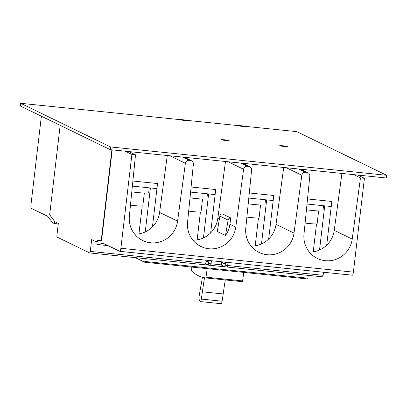 <?xml version="1.0" encoding="UTF-8"?>
<svg xmlns="http://www.w3.org/2000/svg" width="407" height="407" viewBox="0 0 407 407"><rect width="100%" height="100%" fill="white"/><g stroke="black" fill="none" stroke-linecap="round" stroke-linejoin="round"><path stroke-width="0.61" d="M58.252 224.038L54.212 223.499L54.63 221.367M41.372 116.209L30.983 204.619A3.414 0.687 -84.1 0 0 31.242 208.318L47.823 216.371L52.61 222.721L54.212 223.499M49.949 215.242L54.477 221.245M251.114 246.113A24.746 24.181 -64.1 0 0 276.027 224.379L294.007 233.109L301.811 175.244A3.414 3.337 -64.1 0 1 305.53 172.263L306.873 172.4A3.414 3.337 -64.1 0 1 309.808 176.068L303.993 234.137A24.746 24.181 -64.1 0 0 317.348 258.44A24.746 24.181 -64.1 0 0 352.218 239.087L360.47 177.905L364.413 178.307L353.388 272.135A3.414 0.687 95.9 0 1 352.391 275.213A3.414 0.687 95.9 0 1 352.34 275.198L119.923 251.348M229.909 224.282L230.764 217.948A2.559 2.503 -64.1 0 0 228.103 220.106L225.483 235.516A24.746 24.181 -64.1 0 0 229.909 224.282L235.795 227.137L243.6 169.271A3.414 3.337 -64.1 0 1 247.319 166.29L248.662 166.427A3.414 3.337 -64.1 0 1 251.597 170.09L245.782 228.164A24.746 24.181 -64.1 0 0 259.132 252.467A24.746 24.181 -64.1 0 0 294.007 233.109M125.198 151.19L131.899 154.446L135.506 154.818L129.36 216.214A24.746 24.181 -64.1 0 0 142.709 240.522A24.746 24.181 -64.1 0 0 177.584 221.164L185.388 163.299A3.414 3.337 -64.1 0 1 189.102 160.317L190.451 160.455A3.414 3.337 -64.1 0 1 193.386 164.118L187.571 222.186A24.746 24.181 -64.1 0 0 200.921 246.494A24.746 24.181 -64.1 0 0 235.795 227.137M128.805 151.562L135.506 154.818M167.282 155.51L159.605 212.434A24.746 24.181 -64.1 0 1 134.686 234.167M225.493 161.487L217.816 218.406A24.746 24.181 -64.1 0 1 192.898 240.14M276.027 224.379L283.704 167.46M341.921 173.433L334.244 230.352A24.746 24.181 -64.1 0 1 309.325 252.086M205.072 260.098L205.077 263.543L208.226 265.069L209.081 260.511M131.899 154.446L120.874 248.275A3.414 0.687 95.9 0 1 119.872 251.353A3.414 0.687 95.9 0 1 119.826 251.338L103.241 243.284L97.558 244.546L108.059 245.625M224.506 263.914L225 262.144M221.703 261.803L221.708 265.252L224.857 266.778L225.712 262.215M97.558 244.546L95.96 243.722M224.455 263.909L222.624 263.019L222.441 261.879M208.364 260.434L207.845 262.21L205.993 261.314L205.805 260.175M112.22 149.862L101.597 240.323L96.215 241.565M109.488 246.321L108.954 246.24A3.928 0.28 -173.3 0 1 108.878 246.179L108.893 246.032M113.426 248.234A16.341 1.17 -173.3 0 1 111.971 247.756A16.341 1.17 -173.3 0 1 111.686 247.548L111.513 247.303M208.287 261.045L208.277 260.424M211.564 260.765L210.663 265.318L208.252 265.069M228.195 262.469L227.294 267.028L224.883 266.773M109.01 246.271L109.269 246.215M225.483 235.516L217.262 231.522L219.877 216.112A2.559 2.503 -64.1 0 1 222.543 213.955L230.764 217.948M224.918 262.754L224.908 262.133M357.712 175.051L364.413 178.307M360.47 177.905L353.769 174.649M268.671 239.051L273.789 195.487L249.303 192.974L273.789 195.487L273.194 200.559L248.794 198.056M210.648 232.89L215.741 189.53L191.092 187.001L215.741 189.53L215.145 194.602L190.583 192.079M190.008 197.858A14.504 1.038 6.7 0 0 195.233 198.468A14.504 1.038 6.7 0 0 206.863 198.809L207.448 193.813M188.68 211.106A10.241 0.733 6.7 0 0 192.826 211.594A10.241 0.733 6.7 0 0 201.038 211.838L202.538 199.043M248.219 203.836A14.504 1.038 6.7 0 0 253.281 204.421A14.504 1.038 6.7 0 0 264.906 204.767L265.496 199.766M246.891 217.084A10.241 0.733 6.7 0 0 250.875 217.552A10.241 0.733 6.7 0 0 259.081 217.796L260.587 204.996M306.43 209.814A14.504 1.038 6.7 0 0 311.324 210.378A14.504 1.038 6.7 0 0 322.954 210.724L323.54 205.723M305.102 223.061A10.241 0.733 6.7 0 0 308.918 223.509A10.241 0.733 6.7 0 0 317.129 223.748L318.63 210.953M110.556 146.952L110.241 149.659L20.35 106.003L20.665 103.297L110.556 146.952L386.65 175.285L296.759 131.629L245.675 126.389M20.665 103.297L180.352 119.683M187.464 120.411L238.568 125.656M386.65 175.285L386.335 177.991L110.241 149.659M152.437 226.918L157.529 183.557L132.88 181.023L157.529 183.557L156.934 188.629L132.372 186.106M229.065 140.547A3.841 0.275 -173.3 0 1 229.136 140.608A3.841 0.275 -173.3 0 1 225.676 140.481A3.841 0.275 -173.3 0 1 221.581 139.779A3.841 0.275 -173.3 0 1 221.51 139.713A3.841 0.275 -173.3 0 1 224.969 139.845A3.841 0.275 -173.3 0 1 229.065 140.547M246.093 126.516A3.841 0.275 -173.3 0 1 246.164 126.582A3.841 0.275 -173.3 0 1 242.704 126.45A3.841 0.275 -173.3 0 1 238.609 125.753A3.841 0.275 -173.3 0 1 238.538 125.687A3.841 0.275 -173.3 0 1 241.997 125.819A3.841 0.275 -173.3 0 1 246.093 126.516M326.694 245.212L331.832 201.445L307.519 198.947L331.832 201.445L331.237 206.512L307.01 204.029M131.792 191.885A14.504 1.038 6.7 0 0 137.022 192.491A14.504 1.038 6.7 0 0 148.652 192.837L149.237 187.836M130.469 205.133A10.241 0.733 6.7 0 0 134.615 205.621A10.241 0.733 6.7 0 0 142.821 205.866L144.327 193.066M287.281 146.52A3.841 0.275 -173.3 0 1 287.352 146.586A3.841 0.275 -173.3 0 1 283.888 146.454A3.841 0.275 -173.3 0 1 279.792 145.752A3.841 0.275 -173.3 0 1 279.721 145.691A3.841 0.275 -173.3 0 1 283.186 145.818A3.841 0.275 -173.3 0 1 287.281 146.52M89.805 252.956L322.603 276.841A1.704 0.341 -84.1 0 0 322.629 276.852A1.704 0.341 -84.1 0 0 323.127 275.31L323.489 272.247M60.175 125.341L49.664 214.789L54.899 221.723L58.328 223.392L56.939 235.226A1.704 0.341 95.9 0 0 57.066 237.072L89.754 252.951A1.704 0.341 -84.1 0 0 89.779 252.956A1.704 0.341 -84.1 0 0 90.283 251.414L91.672 239.581L95.106 241.249L101.312 239.871L111.889 149.827M145.253 258.649L144.673 262.235L135.139 257.611M144.673 262.235L307.667 278.963L144.683 262.235M242.419 281.695A511.986 102.686 -84.1 0 0 242.465 281.7A511.986 102.686 -84.1 0 0 242.516 281.7L243.768 272.405M207.178 268.651L205.927 277.945A511.986 102.686 -84.1 0 1 205.876 277.94A511.986 102.686 -84.1 0 1 198.56 275.819A511.986 102.686 -84.1 0 1 191.519 270.95L191.814 267.073M144.923 261.467L307.916 278.195L308.247 275.376M307.916 278.195L307.667 278.963M101.643 239.901L101.312 239.871M225.305 279.935A85.333 17.114 -84.1 0 0 223.209 293.951L222.09 301.211A3.414 0.687 -84.1 0 1 221.164 303.703L200.376 301.572A3.414 0.687 -84.1 0 1 200.198 301.414L199.277 299.745A3.414 0.687 -84.1 0 1 199.15 296.184A3.414 0.687 -84.1 0 1 199.267 295.38L200.468 288.273A85.333 17.114 -84.1 0 0 202.427 277.289M200.376 301.572A3.414 0.687 -84.1 0 0 201.297 299.079L202.416 291.819A85.333 17.114 -84.1 0 1 204.523 277.757M223.209 293.951L202.416 291.819M96.703 241.412L95.106 241.249M187.881 120.543A3.841 0.275 -173.3 0 1 187.953 120.609A3.841 0.275 -173.3 0 1 184.493 120.477A3.841 0.275 -173.3 0 1 180.398 119.775A3.841 0.275 -173.3 0 1 180.326 119.714A3.841 0.275 -173.3 0 1 183.786 119.846A3.841 0.275 -173.3 0 1 187.881 120.543M56.364 222.436L56.202 223.825M300.173 169.149L306.873 172.4M241.962 163.176L248.662 166.427M240.618 163.039L247.319 166.29M286.335 167.73L301.811 175.244M298.83 169.012L305.53 172.263M353.388 272.135L120.874 248.275M224.822 263.248L222.624 263.019M95.955 243.768L96.22 241.519M182.402 157.061L189.102 160.317M183.745 157.199L190.451 160.455M159.605 212.434L177.584 221.164M169.907 155.779L185.388 163.299M225.346 265.293L227.798 265.547M208.715 263.588L211.162 263.838M228.103 220.106L219.877 216.112M217.816 218.406L219.363 219.154M228.124 161.757L243.6 169.271M208.191 261.538L205.993 261.314M334.244 230.352L352.218 239.087M208.628 193.93L203.459 237.907M197.146 239.835L200.417 212.011M255.189 245.833L258.46 217.969M242.765 280.932L206.176 277.177M242.516 281.7L205.927 277.945M222.09 301.211L201.297 299.079M90.283 251.414L204.93 263.181M211.167 263.822L221.561 264.891M227.798 265.527L323.127 275.31M150.412 187.958L145.248 231.934M138.935 233.862L142.206 206.039M313.227 251.836L316.509 223.926M324.72 205.845L319.531 250.015M266.671 199.888L261.492 243.961M300.748 169.205L307.967 172.716M352.391 275.213L119.872 251.353M184.325 157.26L191.544 160.765M227.294 267.028L224.857 266.778M242.536 163.232L249.756 166.738M95.925 243.742L96.184 241.539M210.663 265.318L208.226 265.069M242.465 281.7L205.876 277.94M89.779 252.956L322.629 276.852"/></g></svg>
